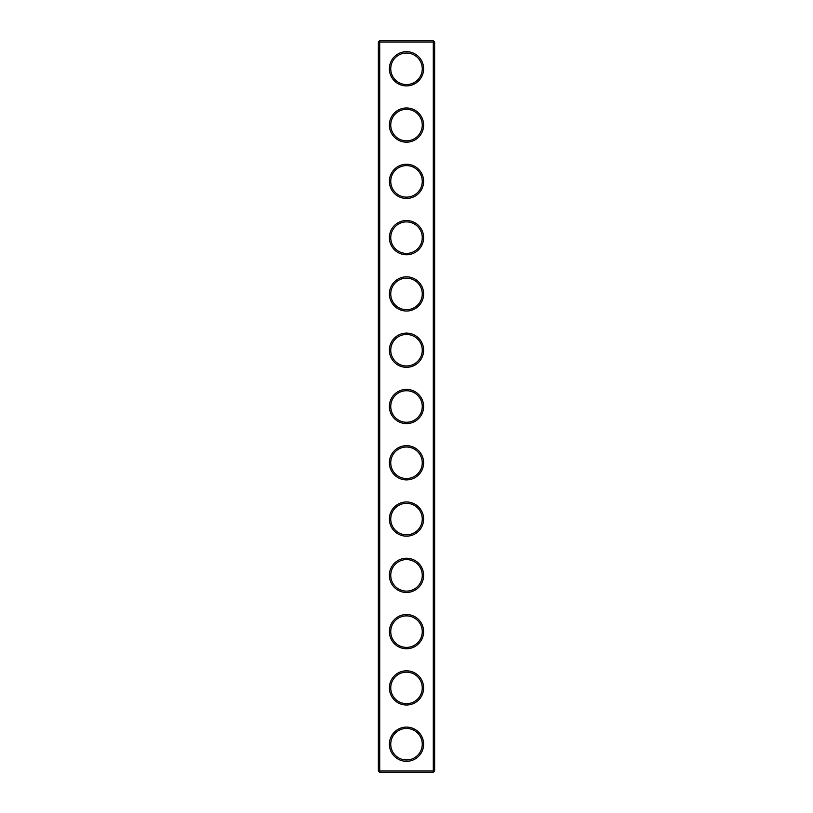 <?xml version="1.0" encoding="UTF-8"?>
<svg xmlns="http://www.w3.org/2000/svg" width="813" height="813" viewBox="0 0 813 813"><rect width="100%" height="100%" fill="white"/><g stroke="black" fill="none" stroke-linecap="round" stroke-linejoin="round"><path stroke-width="1.22" d="M433.288 772.35L434.64 770.998L434.64 42.002L378.36 42.002L378.36 770.998L379.712 772.35L433.288 772.35L433.288 40.65L379.712 40.65L379.712 772.35M378.36 770.998L434.64 770.998M378.36 42.002L379.712 40.65M423.614 68.79A17.114 17.114 0 0 1 397.943 83.607A17.114 17.114 0 0 1 397.943 53.973A17.114 17.114 0 0 1 423.614 68.79M423.614 125.08A17.114 17.114 0 0 1 397.943 139.897A17.114 17.114 0 0 1 397.943 110.263A17.114 17.114 0 0 1 423.614 125.08M423.614 181.36A17.114 17.114 0 0 1 397.943 196.177A17.114 17.114 0 0 1 397.943 166.543A17.114 17.114 0 0 1 423.614 181.36M423.614 237.65A17.114 17.114 0 0 1 397.943 252.467A17.114 17.114 0 0 1 397.943 222.823A17.114 17.114 0 0 1 423.614 237.65M423.614 293.93A17.114 17.114 0 0 1 397.943 308.747A17.114 17.114 0 0 1 397.943 279.113A17.114 17.114 0 0 1 423.614 293.93M423.614 350.22A17.114 17.114 0 0 1 397.943 365.037A17.114 17.114 0 0 1 397.943 335.393A17.114 17.114 0 0 1 423.614 350.22M423.614 406.5A17.114 17.114 0 0 1 397.943 421.317A17.114 17.114 0 0 1 397.943 391.683A17.114 17.114 0 0 1 423.614 406.5M423.614 462.78A17.114 17.114 0 0 1 397.943 477.607A17.114 17.114 0 0 1 397.943 447.963A17.114 17.114 0 0 1 423.614 462.78M423.614 519.07A17.114 17.114 0 0 1 397.943 533.887A17.114 17.114 0 0 1 397.943 504.253A17.114 17.114 0 0 1 423.614 519.07M423.614 575.35A17.114 17.114 0 0 1 397.943 590.177A17.114 17.114 0 0 1 397.943 560.533A17.114 17.114 0 0 1 423.614 575.35M423.614 631.64A17.114 17.114 0 0 1 397.943 646.457A17.114 17.114 0 0 1 397.943 616.823A17.114 17.114 0 0 1 423.614 631.64M423.614 687.92A17.114 17.114 0 0 1 397.943 702.737A17.114 17.114 0 0 1 397.943 673.103A17.114 17.114 0 0 1 423.614 687.92M423.614 744.21A17.114 17.114 0 0 1 397.943 759.027A17.114 17.114 0 0 1 397.943 729.393A17.114 17.114 0 0 1 423.614 744.21M422.262 68.79A15.762 15.762 0 0 1 398.624 82.438A15.762 15.762 0 0 1 398.624 55.142A15.762 15.762 0 0 1 422.262 68.79M422.262 125.08A15.762 15.762 0 0 1 398.624 138.728A15.762 15.762 0 0 1 398.624 111.432A15.762 15.762 0 0 1 422.262 125.08M422.262 181.36A15.762 15.762 0 0 1 398.624 195.008A15.762 15.762 0 0 1 398.624 167.712A15.762 15.762 0 0 1 422.262 181.36M422.262 237.65A15.762 15.762 0 0 1 398.624 251.298A15.762 15.762 0 0 1 398.624 224.002A15.762 15.762 0 0 1 422.262 237.65M422.262 293.93A15.762 15.762 0 0 1 398.624 307.578A15.762 15.762 0 0 1 398.624 280.282A15.762 15.762 0 0 1 422.262 293.93M422.262 350.22A15.762 15.762 0 0 1 398.624 363.868A15.762 15.762 0 0 1 398.624 336.572A15.762 15.762 0 0 1 422.262 350.22M422.262 406.5A15.762 15.762 0 0 1 398.624 420.148A15.762 15.762 0 0 1 398.624 392.852A15.762 15.762 0 0 1 422.262 406.5M422.262 462.78A15.762 15.762 0 0 1 398.624 476.428A15.762 15.762 0 0 1 398.624 449.132A15.762 15.762 0 0 1 422.262 462.78M422.262 519.07A15.762 15.762 0 0 1 398.624 532.718A15.762 15.762 0 0 1 398.624 505.422A15.762 15.762 0 0 1 422.262 519.07M422.262 575.35A15.762 15.762 0 0 1 398.624 588.998A15.762 15.762 0 0 1 398.624 561.702A15.762 15.762 0 0 1 422.262 575.35M422.262 631.64A15.762 15.762 0 0 1 398.624 645.288A15.762 15.762 0 0 1 398.624 617.992A15.762 15.762 0 0 1 422.262 631.64M422.262 687.92A15.762 15.762 0 0 1 398.624 701.568A15.762 15.762 0 0 1 398.624 674.272A15.762 15.762 0 0 1 422.262 687.92M422.262 744.21A15.762 15.762 0 0 1 398.624 757.858A15.762 15.762 0 0 1 398.624 730.562A15.762 15.762 0 0 1 422.262 744.21M434.64 42.002L433.288 40.65"/></g></svg>
